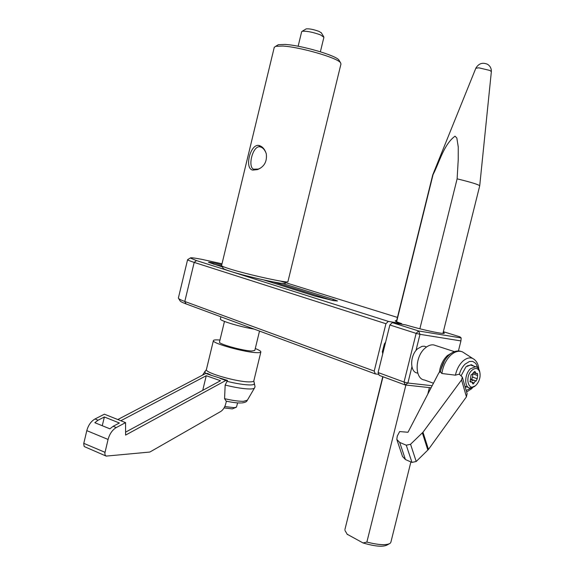 <?xml version="1.0" encoding="UTF-8"?>
<svg xmlns="http://www.w3.org/2000/svg" width="575" height="575" viewBox="0 0 575 575"><rect width="100%" height="100%" fill="white"/><g stroke="black" fill="none" stroke-linecap="round" stroke-linejoin="round"><path stroke-width="0.86" d="M282.332 283.403L333.694 299.453L337.489 300.991L333.637 300.675L315.021 296.096L263.774 279.96M333.694 299.453L332.573 300.481L273.793 282.037M401.875 324.243L401.637 323.617C397.354 322.194 395.219 321.252 395.241 320.793L396.657 320.591M443.188 332.35L444.36 333.169C444.346 333.586 442.463 333.493 438.711 332.882C428.792 331.107 417.745 328.433 405.569 324.861L392.301 322.632L418.586 330.97L461.15 337.935L459.871 336.821L443.354 331.689M222 263.796L201.911 259.361C194.235 257.895 190.354 257.449 190.268 258.031L196.449 260.561L388.369 321.389L385.933 323.725L194.192 262.401C189.98 261.043 187.781 260.13 187.601 259.663L188.032 259.397M385.595 342.24L385.25 342.628M382.361 351.232L382.777 353.639M385.602 342.204L384.395 343.864L382.375 351.648L382.727 353.819M178.408 297.893L178.387 298.137C178.638 298.863 180.78 299.97 184.798 301.465L374.217 371.098L385.933 323.725M431.077 387.794L405.174 384.963L379.248 375.374L378.098 372.528L404.045 382.066L416.135 333.385L389.864 324.983L392.301 322.632M378.098 372.528L389.864 324.983M222.353 266.915L208.488 262.301C209.472 262.071 213.9 262.897 221.763 264.78M401.637 323.617L388.369 321.389M397.44 317.422L280.463 281.082M378.832 374.339L375.367 373.937L186.027 303.902C182.268 302.5 180.27 301.451 180.025 300.761L178.581 298.447M458.419 350.958L460.927 340.91L419.987 334.334L415.955 350.577M411.916 366.807L407.891 383.022L432.156 385.724M221.77 265.966L213.368 264.09M374.217 371.098L375.367 373.937M461.15 337.935L460.927 340.91M405.174 384.963L407.891 383.022L404.045 382.066L405.174 384.963M419.987 334.334L418.586 330.97L416.135 333.385L419.987 334.334M475.834 68.224L478.867 67.821L489.807 70.43L491.359 71.602L479.715 185.811L442.923 333.414M396.621 321.756L433.054 174.642C439.595 161.942 443.728 144.569 455.012 136.167L456.816 137.971L458.253 146.912L458.239 159.562L457.118 178.839C471.018 182.218 478.551 184.546 479.715 185.811M388.944 543.986L387.033 545.021C382.979 547.134 374.986 546.437 363.048 542.951L347.163 534.24M363.048 542.951L366.872 542.067L405.885 385.042M419.865 328.778L457.118 178.839M366.872 542.067C378.695 545.057 386.457 545.474 390.159 543.332L390.871 542.232L410.888 461.933M344.95 529.402L383 376.762M344.95 530.416L347.386 534.585M252.871 170.099C244.095 169.036 250.233 143.642 258.829 145.453C262.351 146.323 264.845 149.148 266.304 153.92C267.181 161.525 264.27 166.743 257.571 169.582L252.871 170.099M266.139 153.273C264.859 150.082 263.221 148.062 261.223 147.229L259.936 146.819C252.885 145.36 247.487 166.484 253.467 169.187L258.412 169.072L260.762 167.907M285.178 283.252C287.335 285.488 247.214 276.783 230.252 271.271C225.623 269.797 223.287 268.827 223.237 268.36L221.684 265.837M221.576 265.549L221.555 265.643C221.691 266.139 224.185 267.152 229.044 268.69C247.099 274.512 289.922 283.856 287.931 281.606L340.968 63.998L340.493 62.661C337.216 57.773 299.87 46.956 282.85 46.057L275.677 46.309L274.239 47.416M277.092 45.447L278.372 44.685L285.092 44.433C300.984 45.238 335.721 55.322 338.833 59.944L339.308 60.713M321.382 32.897L319.024 31.402C313.605 29.44 309.336 28.599 306.209 28.872L305.85 29.088M320.376 51.779L323.905 37.274L320.541 34.91C312.778 32.121 306.669 30.906 302.213 31.28L301.659 31.726M254.287 329.152L251.361 328.627C237.417 326.061 219.708 320.548 220.376 319.032L220.397 318.924M254.984 386.874L254.624 387.773C254.373 388.527 252.899 388.923 250.19 388.98C244.016 388.959 235.671 387.643 225.156 385.049L227.506 380.434L211.658 375.468L207.46 373.434L205.814 373.419L117.81 419.542M225.156 385.049L224.573 398.669C232.573 400.509 238.912 401.393 243.577 401.314L247.401 400.164L254.445 388.075M255.278 348.529C258.98 349.995 260.849 351.124 260.877 351.907C260.798 352.504 259.476 352.762 256.896 352.676C245.273 352.525 211.931 343.282 213.39 340.666C213.476 340.019 214.978 339.768 217.882 339.911L219.966 340.069M259.519 331.085L254.811 350.434L251.807 351.009C243.103 350.872 218.428 344.03 219.478 342.075L219.506 341.974M224.782 406.554L234.226 407.653L236.505 407.086L237.583 402.888M224.063 407.919L232.343 408.882L236.002 407.38M227.506 380.434L225.882 380.442L219.938 378.357M211.658 375.468L205.814 373.419M202.716 390.36L206.26 375.719L220.513 380.722L125.58 432.156M120.829 420.749L206.26 375.719M102.271 425.73L104.362 416.983L119.392 422.999L113.153 426.298L109.904 428.828L94.817 422.697L98.081 420.21L104.362 416.983M225.882 380.442L125.587 435.095L125.551 422.632L116.279 427.563C112.341 429.92 109.602 433.881 108.071 439.444L104.866 453.086L105.096 455.077L106.188 456.097L149.867 452.043L220.728 411.492C223.1 409.953 224.796 407.323 225.81 403.592L226.392 401.192M240.752 402.982C237.044 403.032 232.178 402.421 226.147 401.134L224.573 398.669M125.551 422.632L104.384 414.194L95.026 418.974C91.058 421.267 88.313 425.155 86.803 430.639L83.698 443.72L84.187 446.538L105.829 455.946M440.5 371.867L440.464 371.436L438.732 373.046L407.984 432.271L399.654 431.573L397.296 436.037L396.8 439.408L399.697 442.427L406.273 445.215L410.55 444.267L422.977 432.242L428.461 449.427L466.433 396.836L467.08 393.659M422.977 432.242L461.567 379.917L462.329 377.107L459.734 374.62L458.677 374.26L455.422 375.173L441.88 373.498L440.479 371.996C441.665 365.089 444.446 359.512 448.816 355.264M436.022 345.661L433.658 344.899C430.797 344.54 427.915 345.64 425.011 348.198C414.74 356.723 414.482 379.018 424.508 380.01L433.449 383.223M461.287 375.461L465.901 366.864L471.277 364.679L473.994 366.189M426.176 346.818L424.372 346.222L422.007 346.337L417.68 348.745C409.795 355.249 409.644 372.277 417.385 373.038L417.809 373.189M475.23 385.882L469.962 388.017C464.104 387.536 464.399 374.059 470.429 368.791L475.539 366.706C477.487 367.044 478.824 368.467 479.557 370.954L479.83 372.241M468.647 387.557L464.959 386.271M476.043 385.157C468.654 392.797 464.176 377.2 471.881 370.307C475.575 367.382 478.22 368 479.809 372.176C480.686 376.632 479.6 380.787 476.546 384.639L476.043 385.157M469.991 381.692L470.86 381.994L470.429 382.095L470.3 380.025L471.098 374.763L471.874 374.548L474.303 371.709L474.914 371.457L475.439 372.284L474.167 371.853M472.255 382.282L474.131 382.928L474.993 381.405L476.165 380.981L471.522 379.385L470.537 379.651M474.131 382.928L473.017 384.057L471.608 381.814L470.86 381.994M471.522 379.385L472.585 377.128L477.228 378.717L476.165 380.981M477.228 378.717L477.624 375.518L473.074 373.98M472.779 374.253L472.585 377.128M475.439 372.284L476.344 373.728L477.487 373.448L477.624 375.518M467.029 365.937L470.594 365.06L471.946 365.506M473.261 379.982L472.902 380.686M472.758 379.809L472.391 380.506M467.08 387.004L465.161 386.982M396.951 439.868L402.529 456.478L405.425 459.547L411.973 462.408L416.214 461.488L428.461 449.427M471.917 379.522L471.529 380.212M186.027 303.902L184.798 301.465L194.192 262.401L196.449 260.561M258.829 145.453L259.936 146.819M205.62 373.52L204.678 371.601L205.419 371.17M206.432 369.438L206.396 369.603C204.786 372.83 238.043 382.282 249.787 381.886C252.396 381.857 253.748 381.484 253.848 380.758L260.849 352.022M254.071 382.871L254.344 383.273C254.818 384.337 253.424 384.891 250.175 384.948C244.425 384.898 236.641 383.683 226.809 381.29M116.279 427.563L113.153 426.298M98.081 420.21L95.026 418.974M108.071 439.444L86.803 430.639M104.995 452.309L83.778 443.339M455.422 375.173C456.679 369.438 459.109 364.816 462.71 361.294C466.196 358.16 469.509 357.204 472.65 358.419L474.483 359.576M459.303 374.476C460.489 370.171 462.429 366.721 465.125 364.112L469.437 361.495L472.693 361.395L475.812 363.429L477.825 367.835M466.16 390.454L471.126 388.046M464.701 353.316L462.458 351.871C458.764 350.427 454.875 351.526 450.778 355.149C445.999 359.821 443.037 365.937 441.88 373.498M439.336 372.492C440.256 365.542 442.923 359.9 447.336 355.58L452.769 352.389M411.973 462.408L406.273 445.215M410.55 444.267L416.214 461.488M427.857 450.11L422.366 432.925M399.697 442.427L405.425 459.547M461.567 379.917L466.433 396.836M443.972 333.399L444.36 333.169M190.268 258.031L187.601 259.663L178.372 298.037M491.359 71.602C491.452 68.425 490.173 65.988 487.521 64.292C482.583 62.172 478.702 63.451 475.87 68.145M427.786 394.127L429.41 387.607M344.907 529.582L382.77 376.675M396.398 321.648L432.759 174.793M475.863 68.152L432.788 174.757M338.833 59.944L340.493 62.661M253.467 169.187L254.84 169.575M274.297 47.179L221.555 265.643M257.578 169.575L258.412 169.064M278.372 44.685L275.677 46.309M321.252 32.682L323.718 36.728M301.681 31.639L298.137 46.244M306.209 28.872L302.213 31.28M220.915 316.803L220.376 319.032M247.221 400.459C246.661 401.846 244.756 402.673 241.5 402.946M213.39 340.666L206.396 369.603L202.501 375.159M253.819 380.894L255.034 386.702M224.473 321.425L219.478 342.075M440.472 372.061C441.629 365.096 444.489 359.411 449.053 355.012C452.582 351.857 456.219 350.556 459.978 351.102L462.458 351.871L472.65 358.419C476.344 360.424 478.393 363.989 478.802 369.1M472.65 387.643L471.615 388.729M466.598 391.985L471.478 388.858M441.047 369.164L444.626 360.489M471.428 379.371L476.071 380.966M469.912 381.225L471.608 381.814M471.579 379.399L476.215 380.995M473.728 372.844L476.064 373.635M479.809 372.176L479.557 370.954M475.539 366.706L470.594 365.06M424.372 346.222L426.571 346.948M433.658 344.899L454.451 351.656M467.18 394.004L462.329 377.107"/></g></svg>
